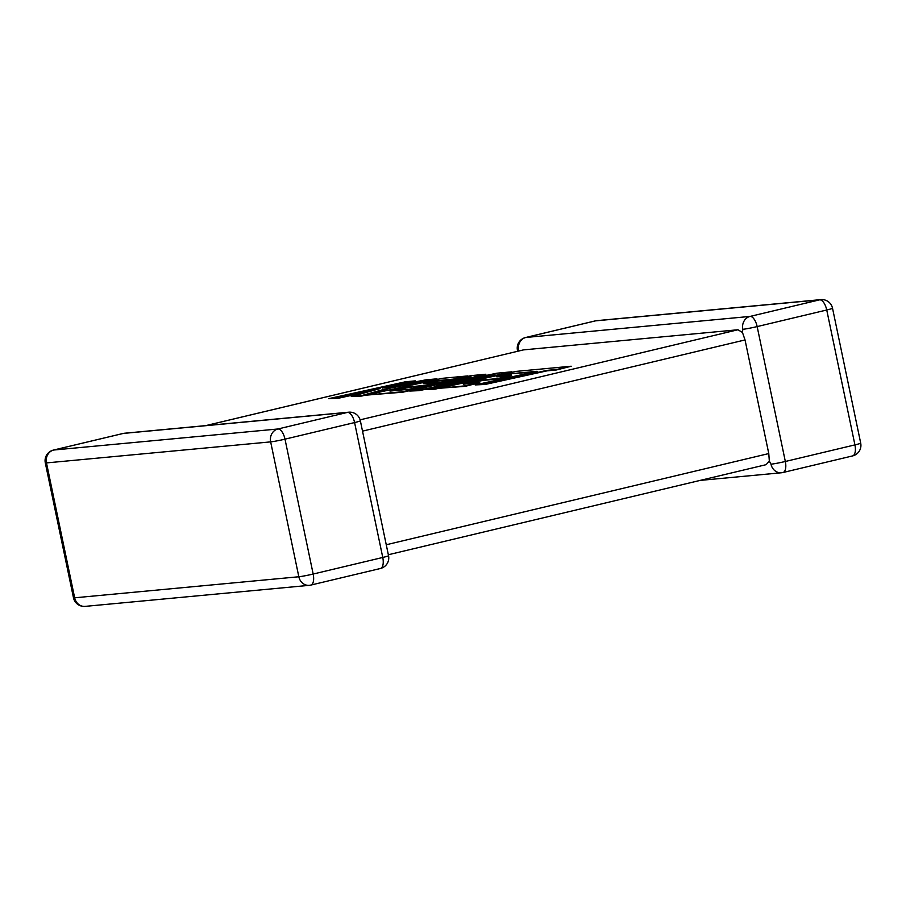 <?xml version="1.0" encoding="UTF-8"?>
<svg xmlns="http://www.w3.org/2000/svg" width="906" height="906" viewBox="0 0 906 906"><rect width="100%" height="100%" fill="white"/><g stroke="black" fill="none" stroke-linecap="round" stroke-linejoin="round"><path stroke-width="1.36" d="M700.191 480.395L781.482 472.762A10.872 10.872 0 0 0 782.988 472.513A10.872 4.847 -103.4 0 1 782.682 472.57A10.872 9.717 -95.4 0 1 781.482 472.762A10.872 9.717 -95.4 0 1 770.995 464.189L769.33 461.12L766.125 464.653M742.818 329.308A10.872 0.612 168.2 0 0 757.156 326.59L785.332 461.482L854.924 444.891L826.736 309.999L757.156 326.59A10.872 4.847 -103.4 0 0 750.066 316.421L819.658 299.829L595.468 320.871L525.888 337.462L750.066 316.421A10.872 9.717 84.6 0 0 742.818 329.308L742.456 332.457L745.038 339.943L362.525 431.131M360.112 419.84L737.948 329.761L742.456 332.457M205.809 425.605L523.498 349.886L205.956 425.594M820.859 299.626A10.872 9.717 84.6 0 0 819.658 299.829A10.872 4.847 -103.4 0 1 826.736 309.999A10.872 0.612 168.2 0 0 832.523 308.233A10.872 10.872 0 0 0 820.859 299.626L596.68 320.667A10.872 9.717 -95.4 0 0 595.468 320.871A10.872 4.847 -103.4 0 0 595.174 320.917L525.582 337.508A10.872 4.847 -103.4 0 1 525.888 337.462A10.872 9.717 -95.4 0 0 518.628 350.35L519.059 350.928M386.262 544.755L768.775 453.566L745.038 339.943M737.948 329.761L523.498 349.886M768.775 453.566L769.33 461.12M511.12 373.702L537.145 371.29L475.163 384.914L484.959 383.997L546.941 370.373L556.352 369.489L571.188 366.228L515.99 371.403L439.161 388.289L465.14 385.854L479.738 382.649L463.544 384.167L482.626 379.965L497.371 378.583L511.562 375.469L496.805 376.851L511.12 373.702L533.362 372.128M475.163 384.914L485.061 384.472L547.043 370.848L556.454 369.965L571.188 366.228M439.161 388.289L465.242 386.33L479.738 382.649M467.473 383.793L482.717 380.441L497.473 379.059L511.562 375.469M500.746 376.477L511.211 374.178M485.899 374.235L471.256 375.605L409.048 389.274L389.988 391.064L409.059 386.873L423.815 385.492L438.006 382.366L423.249 383.748L437.553 380.611L453.226 379.138L467.824 375.922L442.422 378.312L365.594 395.197L402.638 391.72L471.018 376.692L409.716 391.052L418.878 390.192L494.993 374.393L426.284 389.501L435.027 388.685L511.845 371.8L496.76 373.215L436.76 385.752L485.899 374.235L456.25 381.675M511.845 371.8L435.118 389.15L426.284 389.501M393.917 390.701L409.161 387.349L423.917 385.956L438.006 382.366M427.179 383.385L437.655 381.086L452.807 379.659M365.594 395.197L402.74 392.196L436.975 384.665M409.716 391.052L418.98 390.667L454.721 383.249M328.663 398.663L338.448 397.745L380.135 388.572L351.29 396.534L361.754 395.56L390.361 387.621L436.998 378.821L425.684 379.886L382.525 388.062L415.276 380.86L405.48 381.777L328.663 398.663L338.538 398.221L371.324 391.007M351.29 396.534L361.856 396.035L390.452 388.096L436.998 378.821M398.81 384.971L415.276 380.86M85.141 606.374A10.872 9.717 -95.4 0 1 74.654 597.801A10.872 0.612 168.2 0 1 73.477 597.767A10.872 10.872 0 0 0 85.141 606.374L309.32 585.333A10.872 10.872 0 0 0 310.826 585.083A10.872 4.847 76.6 0 0 313.17 574.042L382.762 557.462L354.586 422.57L284.994 439.161L313.17 574.042A10.872 0.612 168.2 0 1 298.833 576.76L270.656 441.879L46.478 462.909L74.654 597.801L298.833 576.76A10.872 9.717 84.6 0 0 309.32 585.333A10.872 9.717 84.6 0 0 310.531 585.129A10.872 4.847 76.6 0 0 310.826 585.083L380.418 568.492A10.872 10.872 0 0 0 388.538 555.684A10.872 0.612 168.2 0 1 382.762 557.462A10.872 4.847 76.6 0 1 380.418 568.492M123.318 433.43L53.726 450.022L277.904 428.991L347.496 412.4L123.318 433.43A10.872 9.717 -95.4 0 1 124.518 433.238A10.872 10.872 0 0 0 123.012 433.487A10.872 4.847 76.6 0 1 123.318 433.43M45.3 462.875A10.872 0.612 168.2 0 0 46.478 462.909A10.872 9.717 -95.4 0 1 53.726 450.022A10.872 4.847 76.6 0 0 53.42 450.078A10.872 10.872 0 0 0 45.3 462.875L73.477 597.767M277.904 428.991A10.872 9.717 84.6 0 0 270.656 441.879A10.872 0.612 168.2 0 0 284.994 439.161A10.872 4.847 76.6 0 0 277.904 428.991M122.718 433.578A10.872 4.847 76.6 0 1 123.012 433.487L53.42 450.078M347.496 412.4A10.872 4.847 76.6 0 1 354.586 422.57A10.872 0.612 168.2 0 0 360.362 420.803A10.872 10.872 0 0 0 348.697 412.196A10.872 9.717 84.6 0 0 347.496 412.4M596.68 320.667A10.872 10.872 0 0 0 595.174 320.917A10.872 4.847 -103.4 0 0 594.88 321.007M860.7 443.125A10.872 0.612 168.2 0 1 854.924 444.891A10.872 4.847 -103.4 0 1 852.58 455.922A10.872 10.872 0 0 0 860.7 443.125L832.523 308.233M852.274 455.978A10.872 4.847 -103.4 0 0 852.58 455.922L782.988 472.513A10.872 4.847 -103.4 0 0 785.332 461.482A10.872 0.612 168.2 0 1 770.995 464.189M518.628 350.35A10.872 0.612 168.2 0 1 517.462 350.316L517.654 351.256M348.697 412.196L124.518 433.238M388.538 555.684L360.362 420.803M525.582 337.508A10.872 10.872 0 0 0 517.462 350.316M388.346 554.744L766.431 464.597"/></g></svg>

